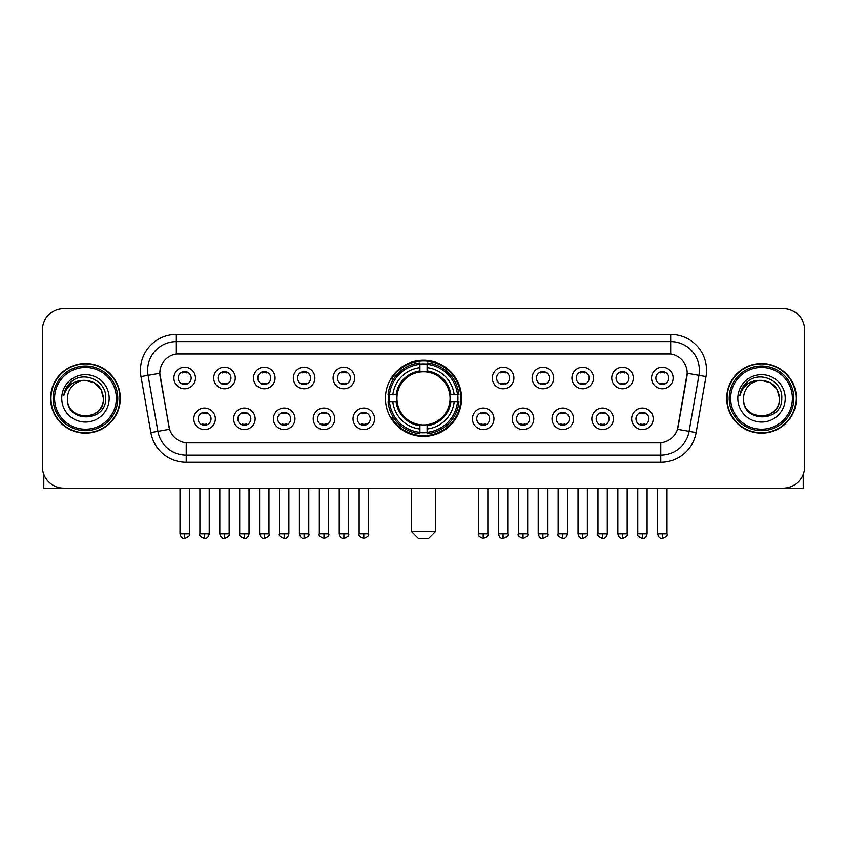 <?xml version="1.0" encoding="UTF-8"?>
<svg xmlns="http://www.w3.org/2000/svg" width="847" height="847" viewBox="0 0 847 847"><rect width="100%" height="100%" fill="white"/><g stroke="black" fill="none" stroke-linecap="round" stroke-linejoin="round"><path stroke-width="1.27" d="M385.417 398.355A38.083 38.083 0 0 0 423.5 436.427A38.083 38.083 0 0 0 461.583 398.355A38.083 38.083 0 0 0 423.5 360.271A38.083 38.083 0 0 0 385.417 398.355M255.159 418.831A10.778 10.778 0 0 1 244.381 429.609A10.778 10.778 0 0 1 233.603 418.831A10.778 10.778 0 0 1 244.381 408.053A10.778 10.778 0 0 1 255.159 418.831M237.922 418.831A6.469 6.469 0 0 0 244.381 425.3A6.469 6.469 0 0 0 250.85 418.831A6.469 6.469 0 0 0 244.381 412.362A6.469 6.469 0 0 0 237.922 418.831M294.968 418.831A10.778 10.778 0 0 1 284.19 429.609A10.778 10.778 0 0 1 273.412 418.831A10.778 10.778 0 0 1 284.19 408.053A10.778 10.778 0 0 1 294.968 418.831M277.721 418.831A6.469 6.469 0 0 0 284.19 425.3A6.469 6.469 0 0 0 290.659 418.831A6.469 6.469 0 0 0 284.19 412.362A6.469 6.469 0 0 0 277.721 418.831M334.766 418.831A10.778 10.778 0 0 1 323.988 429.609A10.778 10.778 0 0 1 313.21 418.831A10.778 10.778 0 0 1 323.988 408.053A10.778 10.778 0 0 1 334.766 418.831M317.53 418.831A6.469 6.469 0 0 0 323.988 425.3A6.469 6.469 0 0 0 330.457 418.831A6.469 6.469 0 0 0 323.988 412.362A6.469 6.469 0 0 0 317.53 418.831M374.575 418.831A10.778 10.778 0 0 1 363.797 429.609A10.778 10.778 0 0 1 353.019 418.831A10.778 10.778 0 0 1 363.797 408.053A10.778 10.778 0 0 1 374.575 418.831M357.328 418.831A6.469 6.469 0 0 0 363.797 425.3A6.469 6.469 0 0 0 370.266 418.831A6.469 6.469 0 0 0 363.797 412.362A6.469 6.469 0 0 0 357.328 418.831M493.981 418.831A10.778 10.778 0 0 1 483.203 429.609A10.778 10.778 0 0 1 472.425 418.831A10.778 10.778 0 0 1 483.203 408.053A10.778 10.778 0 0 1 493.981 418.831M476.734 418.831A6.469 6.469 0 0 0 483.203 425.3A6.469 6.469 0 0 0 489.672 418.831A6.469 6.469 0 0 0 483.203 412.362A6.469 6.469 0 0 0 476.734 418.831M533.79 418.831A10.778 10.778 0 0 1 523.012 429.609A10.778 10.778 0 0 1 512.234 418.831A10.778 10.778 0 0 1 523.012 408.053A10.778 10.778 0 0 1 533.79 418.831M516.543 418.831A6.469 6.469 0 0 0 523.012 425.3A6.469 6.469 0 0 0 529.47 418.831A6.469 6.469 0 0 0 523.012 412.362A6.469 6.469 0 0 0 516.543 418.831M573.588 418.831A10.778 10.778 0 0 1 562.81 429.609A10.778 10.778 0 0 1 552.032 418.831A10.778 10.778 0 0 1 562.81 408.053A10.778 10.778 0 0 1 573.588 418.831M556.341 418.831A6.469 6.469 0 0 0 562.81 425.3A6.469 6.469 0 0 0 569.279 418.831A6.469 6.469 0 0 0 562.81 412.362A6.469 6.469 0 0 0 556.341 418.831M613.397 418.831A10.778 10.778 0 0 1 602.619 429.609A10.778 10.778 0 0 1 591.841 418.831A10.778 10.778 0 0 1 602.619 408.053A10.778 10.778 0 0 1 613.397 418.831M596.15 418.831A6.469 6.469 0 0 0 602.619 425.3A6.469 6.469 0 0 0 609.078 418.831A6.469 6.469 0 0 0 602.619 412.362A6.469 6.469 0 0 0 596.15 418.831M653.196 418.831A10.778 10.778 0 0 1 642.418 429.609A10.778 10.778 0 0 1 631.64 418.831A10.778 10.778 0 0 1 642.418 408.053A10.778 10.778 0 0 1 653.196 418.831M635.949 418.831A6.469 6.469 0 0 0 642.418 425.3A6.469 6.469 0 0 0 648.887 418.831A6.469 6.469 0 0 0 642.418 412.362A6.469 6.469 0 0 0 635.949 418.831M215.36 418.831A10.778 10.778 0 0 1 204.582 429.609A10.778 10.778 0 0 1 193.804 418.831A10.778 10.778 0 0 1 204.582 408.053A10.778 10.778 0 0 1 215.36 418.831M198.113 418.831A6.469 6.469 0 0 0 204.582 425.3A6.469 6.469 0 0 0 211.051 418.831A6.469 6.469 0 0 0 204.582 412.362A6.469 6.469 0 0 0 198.113 418.831M235.265 378.016A10.778 10.778 0 0 1 224.487 388.794A10.778 10.778 0 0 1 213.709 378.016A10.778 10.778 0 0 1 224.487 367.249A10.778 10.778 0 0 1 235.265 378.016M218.018 378.016A6.469 6.469 0 0 0 224.487 384.485A6.469 6.469 0 0 0 230.945 378.016A6.469 6.469 0 0 0 224.487 371.558A6.469 6.469 0 0 0 218.018 378.016M275.063 378.016A10.778 10.778 0 0 1 264.285 388.794A10.778 10.778 0 0 1 253.507 378.016A10.778 10.778 0 0 1 264.285 367.249A10.778 10.778 0 0 1 275.063 378.016M257.816 378.016A6.469 6.469 0 0 0 264.285 384.485A6.469 6.469 0 0 0 270.754 378.016A6.469 6.469 0 0 0 264.285 371.558A6.469 6.469 0 0 0 257.816 378.016M314.862 378.016A10.778 10.778 0 0 1 304.094 388.794A10.778 10.778 0 0 1 293.316 378.016A10.778 10.778 0 0 1 304.094 367.249A10.778 10.778 0 0 1 314.862 378.016M297.625 378.016A6.469 6.469 0 0 0 304.094 384.485A6.469 6.469 0 0 0 310.553 378.016A6.469 6.469 0 0 0 304.094 371.558A6.469 6.469 0 0 0 297.625 378.016M354.671 378.016A10.778 10.778 0 0 1 343.893 388.794A10.778 10.778 0 0 1 333.115 378.016A10.778 10.778 0 0 1 343.893 367.249A10.778 10.778 0 0 1 354.671 378.016M337.424 378.016A6.469 6.469 0 0 0 343.893 384.485A6.469 6.469 0 0 0 350.362 378.016A6.469 6.469 0 0 0 343.893 371.558A6.469 6.469 0 0 0 337.424 378.016M513.885 378.016A10.778 10.778 0 0 1 503.107 388.794A10.778 10.778 0 0 1 492.329 378.016A10.778 10.778 0 0 1 503.107 367.249A10.778 10.778 0 0 1 513.885 378.016M496.638 378.016A6.469 6.469 0 0 0 503.107 384.485A6.469 6.469 0 0 0 509.576 378.016A6.469 6.469 0 0 0 503.107 371.558A6.469 6.469 0 0 0 496.638 378.016M553.684 378.016A10.778 10.778 0 0 1 542.906 388.794A10.778 10.778 0 0 1 532.138 378.016A10.778 10.778 0 0 1 542.906 367.249A10.778 10.778 0 0 1 553.684 378.016M536.447 378.016A6.469 6.469 0 0 0 542.906 384.485A6.469 6.469 0 0 0 549.375 378.016A6.469 6.469 0 0 0 542.906 371.558A6.469 6.469 0 0 0 536.447 378.016M593.493 378.016A10.778 10.778 0 0 1 582.715 388.794A10.778 10.778 0 0 1 571.937 378.016A10.778 10.778 0 0 1 582.715 367.249A10.778 10.778 0 0 1 593.493 378.016M576.246 378.016A6.469 6.469 0 0 0 582.715 384.485A6.469 6.469 0 0 0 589.184 378.016A6.469 6.469 0 0 0 582.715 371.558A6.469 6.469 0 0 0 576.246 378.016M633.291 378.016A10.778 10.778 0 0 1 622.513 388.794A10.778 10.778 0 0 1 611.735 378.016A10.778 10.778 0 0 1 622.513 367.249A10.778 10.778 0 0 1 633.291 378.016M616.055 378.016A6.469 6.469 0 0 0 622.513 384.485A6.469 6.469 0 0 0 628.982 378.016A6.469 6.469 0 0 0 622.513 371.558A6.469 6.469 0 0 0 616.055 378.016M673.1 378.016A10.778 10.778 0 0 1 662.322 388.794A10.778 10.778 0 0 1 651.544 378.016A10.778 10.778 0 0 1 662.322 367.249A10.778 10.778 0 0 1 673.1 378.016M655.853 378.016A6.469 6.469 0 0 0 662.322 384.485A6.469 6.469 0 0 0 668.791 378.016A6.469 6.469 0 0 0 662.322 371.558A6.469 6.469 0 0 0 655.853 378.016M195.456 378.016A10.778 10.778 0 0 1 184.678 388.794A10.778 10.778 0 0 1 173.9 378.016A10.778 10.778 0 0 1 184.678 367.249A10.778 10.778 0 0 1 195.456 378.016M178.209 378.016A6.469 6.469 0 0 0 184.678 384.485A6.469 6.469 0 0 0 191.147 378.016A6.469 6.469 0 0 0 184.678 371.558A6.469 6.469 0 0 0 178.209 378.016M150.851 432.616L140.973 376.576A35.923 35.923 0 0 1 176.345 334.406L670.655 334.406A35.923 35.923 0 0 1 706.027 376.576L696.149 432.616A35.923 35.923 0 0 1 660.776 462.293L186.224 462.293A35.923 35.923 0 0 1 150.851 432.616L169.58 429.313L160.115 376.576A19.396 19.396 0 0 1 179.215 353.813L667.785 353.813A19.396 19.396 0 0 1 686.885 376.576L678.013 426.867A19.396 19.396 0 0 1 658.913 442.896L188.087 442.896A19.396 19.396 0 0 1 168.987 426.867L159.818 373.252L148.045 375.327A28.734 28.734 0 0 1 176.345 341.595L670.655 341.595A28.734 28.734 0 0 1 698.955 375.327L689.077 431.367A28.734 28.734 0 0 1 660.776 455.114L186.224 455.114A28.734 28.734 0 0 1 157.923 431.367L148.045 375.327A28.734 28.734 0 0 1 147.611 370.33M388.837 401.944A34.843 34.843 0 0 1 388.837 394.766M50.608 398.355A34.843 34.843 0 0 0 85.462 433.198A34.843 34.843 0 0 0 120.306 398.355A34.843 34.843 0 0 0 85.462 363.511A34.843 34.843 0 0 0 50.608 398.355M726.694 398.355A34.843 34.843 0 0 0 761.538 433.198A34.843 34.843 0 0 0 796.392 398.355A34.843 34.843 0 0 0 761.538 363.511A34.843 34.843 0 0 0 726.694 398.355M176.345 334.406L176.345 354.025L670.655 354.025L670.655 334.406M159.818 373.209L160.03 370.33M658.913 442.896L188.087 442.896M706.027 376.576L687.182 373.252L677.42 429.313L696.149 432.616M678.013 426.867L677.896 427.481M169.104 427.481L168.987 426.867M804.65 330.097A21.556 21.556 0 0 0 783.094 308.541L63.906 308.541A21.556 21.556 0 0 0 42.35 330.097L42.35 466.612A21.556 21.556 0 0 0 63.906 488.158L783.094 488.158A21.556 21.556 0 0 0 804.65 466.612L804.65 330.097L804.65 466.612M42.35 330.097L42.35 466.612M783.094 308.541L63.906 308.541M63.906 488.158L783.094 488.158M43.79 474.352L43.79 488.158L127.135 488.158M116.357 398.355A30.894 30.894 0 0 0 85.462 367.46A30.894 30.894 0 0 0 54.568 398.355A30.894 30.894 0 0 0 85.462 429.249A30.894 30.894 0 0 0 116.357 398.355M117.786 398.355A32.334 32.334 0 0 0 85.462 366.02A32.334 32.334 0 0 0 53.128 398.355A32.334 32.334 0 0 0 85.462 430.689A32.334 32.334 0 0 0 117.786 398.355M119.946 398.355A34.483 34.483 0 0 0 85.462 363.871A34.483 34.483 0 0 0 50.968 398.355A34.483 34.483 0 0 0 85.462 432.838A34.483 34.483 0 0 0 119.946 398.355M103.419 398.355C102.349 387.439 96.367 381.457 85.462 380.388L94.441 382.802L101.015 389.376L103.419 398.355L101.015 389.376L94.441 382.802L85.462 380.388L94.441 382.802L101.015 389.376L103.419 398.355L101.015 389.376L94.441 382.802L85.462 380.388L94.441 382.802L101.015 389.376L103.419 398.355C104.52 421.52 66.394 421.52 67.495 398.355C65.897 423.278 106.531 422.727 105.684 398.355C107.018 381.245 84.605 370.372 71.688 381.394C67.178 385.152 64.541 389.938 63.769 395.74C67.157 385.046 74.388 379.922 85.462 380.388L94.441 382.802L101.015 389.376L103.419 398.355C104.52 421.52 66.394 421.52 67.495 398.355C66.394 421.52 104.52 421.52 103.419 398.355C104.52 421.52 66.394 421.52 67.495 398.355C66.394 421.52 104.52 421.52 103.419 398.355C104.52 421.52 66.394 421.52 67.495 398.355C66.394 421.52 104.52 421.52 103.419 398.355C104.52 421.52 66.394 421.52 67.495 398.355C66.394 421.52 104.52 421.52 103.419 398.355C104.52 421.52 66.394 421.52 67.495 398.355C66.394 421.52 104.52 421.52 103.419 398.355C104.52 421.52 66.394 421.52 67.495 398.355C66.394 421.52 104.52 421.52 103.419 398.355C104.52 421.52 66.394 421.52 67.495 398.355A17.967 17.967 0 0 1 85.462 380.388L94.441 382.802L101.015 389.376L103.419 398.355C104.139 412.298 86.214 421.552 75.277 413.145M61.746 398.355A23.705 23.705 0 0 0 85.462 422.06A23.705 23.705 0 0 0 109.168 398.355A23.705 23.705 0 0 0 85.462 374.639A23.705 23.705 0 0 0 61.746 398.355M71.677 381.394L66.384 387.693M66.055 388.307L66.532 387.439L66.055 388.307M428.529 538.459L418.471 538.459L411.282 531.27L435.718 531.27L428.529 538.459M449.842 401.944A26.585 26.585 0 0 0 427.089 372.013L427.089 372.013A26.585 26.585 0 0 0 397.158 401.944A26.585 26.585 0 0 0 449.842 401.944L450.9 401.944L449.842 401.944A26.585 26.585 0 0 1 427.089 424.696L427.089 429.037A30.894 30.894 0 0 0 454.183 401.944L458.958 401.944A35.638 35.638 0 0 1 427.089 433.812L427.089 432.362A34.198 34.198 0 0 0 457.507 401.944M389.567 401.944A34.124 34.124 0 0 1 389.567 394.766M427.089 364.411A34.124 34.124 0 0 0 419.911 364.411M457.433 394.766A34.124 34.124 0 0 1 457.433 401.944M458.958 394.766A35.638 35.638 0 0 0 427.089 362.897L427.089 364.348A34.198 34.198 0 0 1 457.507 394.766L458.958 394.766M388.042 401.944A35.638 35.638 0 0 0 419.911 433.812L419.911 432.362A34.198 34.198 0 0 1 389.493 401.944L388.042 401.944M457.507 394.766L454.183 394.766A30.894 30.894 0 0 0 427.089 367.672L427.089 364.348M427.089 432.362L427.089 429.037M389.493 401.944L392.817 401.944A30.894 30.894 0 0 0 419.911 429.037L419.911 432.362M427.089 367.672L427.089 370.954A27.633 27.633 0 0 1 450.9 394.766L454.183 394.766M454.183 401.944L450.9 401.944A27.633 27.633 0 0 1 427.089 425.755M419.911 429.037L419.911 424.696A26.585 26.585 0 0 1 397.158 401.944L392.817 401.944M449.842 394.766L450.9 394.766M427.089 432.288A34.124 34.124 0 0 1 419.911 432.288M419.911 362.897A35.638 35.638 0 0 0 388.042 394.766L389.493 394.766A34.198 34.198 0 0 1 419.911 364.348L419.911 362.897M419.911 364.348L419.911 367.672A30.894 30.894 0 0 0 392.817 394.766L389.493 394.766M419.911 371.971L419.911 367.672M392.817 394.766L396.1 394.766A27.633 27.633 0 0 1 419.911 370.954M419.911 424.696L419.911 425.755A27.633 27.633 0 0 1 396.1 401.944M393.611 378.958L391.568 378.958A37.363 37.363 0 0 1 460.863 398.355A37.363 37.363 0 0 1 391.568 417.751L393.611 417.751M182.529 384.115L182.529 383.098A5.516 5.516 0 0 0 186.838 383.098L186.838 384.115M186.838 371.928L186.838 372.945A5.516 5.516 0 0 0 182.529 372.945L182.529 371.928M222.327 384.115L222.327 383.098A5.516 5.516 0 0 0 226.636 383.098L226.636 384.115M226.636 371.928L226.636 372.945A5.516 5.516 0 0 0 222.327 372.945L222.327 371.928M262.136 384.115L262.136 383.098A5.516 5.516 0 0 0 266.445 383.098L266.445 384.115M266.445 371.928L266.445 372.945A5.516 5.516 0 0 0 262.136 372.945L262.136 371.928M301.934 384.115L301.934 383.098A5.516 5.516 0 0 0 306.243 383.098L306.243 384.115M306.243 371.928L306.243 372.945A5.516 5.516 0 0 0 301.934 372.945L301.934 371.928M341.733 384.115L341.733 383.098A5.516 5.516 0 0 0 346.052 383.098L346.052 384.115M346.052 371.928L346.052 372.945A5.516 5.516 0 0 0 341.733 372.945L341.733 371.928M500.948 384.115L500.948 383.098A5.516 5.516 0 0 0 505.267 383.098L505.267 384.115M505.267 371.928L505.267 372.945A5.516 5.516 0 0 0 500.948 372.945L500.948 371.928M540.757 384.115L540.757 383.098A5.516 5.516 0 0 0 545.066 383.098L545.066 384.115M545.066 371.928L545.066 372.945A5.516 5.516 0 0 0 540.757 372.945L540.757 371.928M580.555 384.115L580.555 383.098A5.516 5.516 0 0 0 584.864 383.098L584.864 384.115M584.864 371.928L584.864 372.945A5.516 5.516 0 0 0 580.555 372.945L580.555 371.928M620.364 384.115L620.364 383.098A5.516 5.516 0 0 0 624.673 383.098L624.673 384.115M624.673 371.928L624.673 372.945A5.516 5.516 0 0 0 620.364 372.945L620.364 371.928M660.162 384.115L660.162 383.098A5.516 5.516 0 0 0 664.472 383.098L664.472 384.115M664.472 371.928L664.472 372.945A5.516 5.516 0 0 0 660.162 372.945L660.162 371.928M202.422 424.929L202.422 423.902A5.516 5.516 0 0 0 206.732 423.902L206.732 424.929M206.732 412.733L206.732 413.76A5.516 5.516 0 0 0 202.422 413.76L202.422 412.733M242.231 424.929L242.231 423.902A5.516 5.516 0 0 0 246.541 423.902L246.541 424.929M246.541 412.733L246.541 413.76A5.516 5.516 0 0 0 242.231 413.76L242.231 412.733M282.03 424.929L282.03 423.902A5.516 5.516 0 0 0 286.339 423.902L286.339 424.929M286.339 412.733L286.339 413.76A5.516 5.516 0 0 0 282.03 413.76L282.03 412.733M321.839 424.929L321.839 423.902A5.516 5.516 0 0 0 326.148 423.902L326.148 424.929M326.148 412.733L326.148 413.76A5.516 5.516 0 0 0 321.839 413.76L321.839 412.733M361.637 424.929L361.637 423.902A5.516 5.516 0 0 0 365.946 423.902L365.946 424.929M365.946 412.733L365.946 413.76A5.516 5.516 0 0 0 361.637 413.76L361.637 412.733M481.054 424.929L481.054 423.902A5.516 5.516 0 0 0 485.363 423.902L485.363 424.929M485.363 412.733L485.363 413.76A5.516 5.516 0 0 0 481.054 413.76L481.054 412.733M520.852 424.929L520.852 423.902A5.516 5.516 0 0 0 525.161 423.902L525.161 424.929M525.161 412.733L525.161 413.76A5.516 5.516 0 0 0 520.852 413.76L520.852 412.733M560.661 424.929L560.661 423.902A5.516 5.516 0 0 0 564.97 423.902L564.97 424.929M564.97 412.733L564.97 413.76A5.516 5.516 0 0 0 560.661 413.76L560.661 412.733M600.459 424.929L600.459 423.902A5.516 5.516 0 0 0 604.769 423.902L604.769 424.929M604.769 412.733L604.769 413.76A5.516 5.516 0 0 0 600.459 413.76L600.459 412.733M640.268 424.929L640.268 423.902A5.516 5.516 0 0 0 644.578 423.902L644.578 424.929M644.578 412.733L644.578 413.76A5.516 5.516 0 0 0 640.268 413.76L640.268 412.733M803.21 474.352L803.21 488.158L719.865 488.158M792.432 398.355A30.894 30.894 0 0 0 761.538 367.46A30.894 30.894 0 0 0 730.643 398.355A30.894 30.894 0 0 0 761.538 429.249A30.894 30.894 0 0 0 792.432 398.355M793.872 398.355A32.334 32.334 0 0 0 761.538 366.02A32.334 32.334 0 0 0 729.214 398.355A32.334 32.334 0 0 0 761.538 430.689A32.334 32.334 0 0 0 793.872 398.355M796.032 398.355A34.483 34.483 0 0 0 761.538 363.871A34.483 34.483 0 0 0 727.054 398.355A34.483 34.483 0 0 0 761.538 432.838A34.483 34.483 0 0 0 796.032 398.355M743.581 398.355A17.967 17.967 0 0 1 761.538 380.388L770.526 382.802L777.101 389.376L779.505 398.355L777.101 389.376L770.526 382.802L761.538 380.388L770.526 382.802L777.101 389.376L779.505 398.355L777.101 389.376L770.526 382.802L761.538 380.388L770.526 382.802L777.101 389.376L779.505 398.355L777.101 389.376L770.526 382.802L761.538 380.388L770.526 382.802L777.101 389.376L779.505 398.355C780.606 421.52 742.48 421.52 743.581 398.355C741.983 423.278 782.617 422.727 781.77 398.355C783.104 381.245 760.691 370.372 747.774 381.394C743.264 385.152 740.627 389.938 739.844 395.74C743.232 385.046 750.463 379.922 761.538 380.388L770.526 382.802L777.101 389.376L779.505 398.355C780.606 421.52 742.48 421.52 743.581 398.355C742.48 421.52 780.606 421.52 779.505 398.355C780.606 421.52 742.48 421.52 743.581 398.355C742.48 421.52 780.606 421.52 779.505 398.355C780.606 421.52 742.48 421.52 743.581 398.355C742.48 421.52 780.606 421.52 779.505 398.355C780.606 421.52 742.48 421.52 743.581 398.355C742.48 421.52 780.606 421.52 779.505 398.355C780.606 421.52 742.48 421.52 743.581 398.355C742.48 421.52 780.606 421.52 779.505 398.355C780.225 412.298 762.289 421.552 751.353 413.145M761.538 380.388C772.453 381.457 778.435 387.439 779.505 398.355M737.832 398.355A23.705 23.705 0 0 0 761.538 422.06A23.705 23.705 0 0 0 785.254 398.355A23.705 23.705 0 0 0 761.538 374.639A23.705 23.705 0 0 0 737.832 398.355M747.763 381.394L742.47 387.693M742.141 388.307L742.618 387.439M660.776 442.812L660.776 462.293M186.224 462.293L186.224 442.812M140.973 376.576L148.045 375.327M419.911 432.616A34.452 34.452 0 0 0 427.089 432.616M457.761 401.944A34.452 34.452 0 0 0 457.761 394.766M427.089 364.094A34.452 34.452 0 0 0 419.911 364.094M184.678 533.79L180.009 533.79C180.824 537.114 182.38 538.671 184.678 538.459L184.678 533.79L189.347 533.79L189.347 488.158M224.487 533.79L219.818 533.79C220.633 537.114 222.189 538.671 224.487 538.459L224.487 533.79L229.156 533.79L229.156 488.158M264.285 533.79L259.616 533.79C260.431 537.114 261.988 538.671 264.285 538.459L264.285 533.79L268.954 533.79L268.954 488.158M304.094 533.79L299.415 533.79C300.23 537.114 301.797 538.671 304.094 538.459L304.094 533.79L308.763 533.79L308.763 488.158M343.893 533.79L339.224 533.79C340.039 537.114 341.595 538.671 343.893 538.459L343.893 533.79L348.562 533.79L348.562 488.158M503.107 533.79L498.438 533.79C499.254 537.114 500.81 538.671 503.107 538.459L503.107 533.79L507.777 533.79L507.777 488.158M542.906 533.79L538.237 533.79C539.052 537.114 540.608 538.671 542.906 538.459L542.906 533.79L547.586 533.79L547.586 488.158M582.715 533.79L578.046 533.79C578.861 537.114 580.417 538.671 582.715 538.459L582.715 533.79L587.384 533.79L587.384 488.158M622.513 533.79L617.844 533.79C618.659 537.114 620.216 538.671 622.513 538.459L622.513 533.79L627.182 533.79L627.182 488.158M662.322 533.79L657.653 533.79C658.468 537.114 660.025 538.671 662.322 538.459L662.322 533.79L666.991 533.79L666.991 488.158M204.582 533.79L199.913 533.79C198.96 535.283 200.517 536.839 204.582 538.459L204.582 533.79L209.251 533.79L209.251 488.158M244.381 533.79L239.712 533.79C238.769 535.283 240.326 536.839 244.381 538.459L244.381 533.79L249.05 533.79L249.05 488.158M284.19 533.79L279.521 533.79C278.568 535.283 280.124 536.839 284.19 538.459L284.19 533.79L288.859 533.79L288.859 488.158M323.988 533.79L319.319 533.79C318.377 535.283 319.933 536.839 323.988 538.459L323.988 533.79L328.657 533.79L328.657 488.158M363.797 533.79L359.128 533.79C358.175 535.283 359.731 536.839 363.797 538.459L363.797 533.79L368.466 533.79L368.466 488.158M483.203 533.79L478.534 533.79C477.592 535.283 479.148 536.839 483.203 538.459L483.203 533.79L487.872 533.79L487.872 488.158M523.012 533.79L518.343 533.79C517.39 535.283 518.946 536.839 523.012 538.459L523.012 533.79L527.681 533.79L527.681 488.158M562.81 533.79L558.141 533.79C557.199 535.283 558.755 536.839 562.81 538.459L562.81 533.79L567.479 533.79L567.479 488.158M602.619 533.79L597.95 533.79C596.997 535.283 598.554 536.839 602.619 538.459L602.619 533.79L607.288 533.79L607.288 488.158M642.418 533.79L637.749 533.79C636.806 535.283 638.363 536.839 642.418 538.459L642.418 533.79L647.087 533.79L647.087 488.158M435.718 488.158L435.718 531.27M411.282 488.158L411.282 531.27M180.009 533.79L180.009 488.158M189.347 533.79C190.3 535.283 188.743 536.839 184.678 538.459M219.818 533.79L219.818 488.158M229.156 533.79C230.098 535.283 228.542 536.839 224.487 538.459M259.616 533.79L259.616 488.158M268.954 533.79C269.907 535.283 268.351 536.839 264.285 538.459M299.415 533.79L299.415 488.158M308.763 533.79C309.706 535.283 308.149 536.839 304.094 538.459M339.224 533.79L339.224 488.158M348.562 533.79C349.515 535.283 347.958 536.839 343.893 538.459M498.438 533.79L498.438 488.158M507.777 533.79C508.729 535.283 507.173 536.839 503.107 538.459M538.237 533.79L538.237 488.158M547.586 533.79C548.528 535.283 546.971 536.839 542.906 538.459M578.046 533.79L578.046 488.158M587.384 533.79C588.326 535.283 586.77 536.839 582.715 538.459M617.844 533.79L617.844 488.158M627.182 533.79C628.135 535.283 626.579 536.839 622.513 538.459M657.653 533.79L657.653 488.158M666.991 533.79C667.934 535.283 666.377 536.839 662.322 538.459M199.913 533.79L199.913 488.158M209.251 533.79C208.436 537.114 206.88 538.671 204.582 538.459M239.712 533.79L239.712 488.158M249.05 533.79C248.235 537.114 246.678 538.671 244.381 538.459M279.521 533.79L279.521 488.158M288.859 533.79C288.044 537.114 286.487 538.671 284.19 538.459M319.319 533.79L319.319 488.158M328.657 533.79C329.61 535.283 328.054 536.839 323.988 538.459M359.128 533.79L359.128 488.158M368.466 533.79C369.408 535.283 367.852 536.839 363.797 538.459M478.534 533.79L478.534 488.158M487.872 533.79C488.825 535.283 487.269 536.839 483.203 538.459M518.343 533.79L518.343 488.158M527.681 533.79C528.623 535.283 527.067 536.839 523.012 538.459M558.141 533.79L558.141 488.158M567.479 533.79C566.664 537.114 565.108 538.671 562.81 538.459M597.95 533.79L597.95 488.158M607.288 533.79C606.473 537.114 604.917 538.671 602.619 538.459M637.749 533.79L637.749 488.158M647.087 533.79C646.272 537.114 644.715 538.671 642.418 538.459"/></g></svg>
